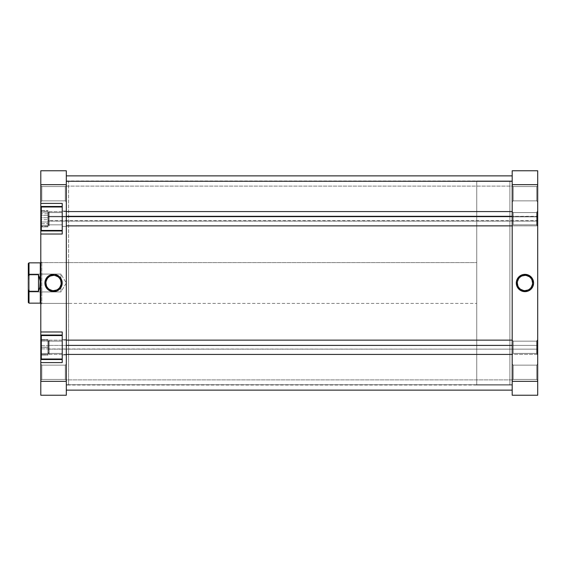 <?xml version="1.0" encoding="UTF-8"?>
<svg xmlns="http://www.w3.org/2000/svg" width="566" height="566" viewBox="0 0 566 566"><rect width="100%" height="100%" fill="white"/><g stroke="black" fill="none" stroke-linecap="round" stroke-linejoin="round"><path stroke-width="0.42" stroke-dasharray="2.83 2.12" d="M536.681 379.418L536.681 365.134L537.7 364.115L537.7 380.444L536.681 379.418L536.681 365.134L537.7 364.115L537.7 380.444L536.681 379.418L513.213 379.418L512.195 380.444L512.195 364.115L513.213 365.134L513.213 379.418L512.195 380.444L512.195 364.115L513.213 365.134L513.213 379.418L513.213 365.134L536.681 365.134L536.681 379.418L513.213 379.418L513.213 365.134L536.681 365.134L536.681 379.418L536.681 365.134L513.213 365.134L513.213 379.418L536.681 379.418L536.681 365.134L513.213 365.134L513.213 379.418L536.681 379.418L537.7 380.444L537.7 364.115L537.7 380.281L537.7 364.115L536.681 365.134L536.681 379.418L537.7 380.444L537.7 364.115L536.681 365.134L536.681 379.418M536.681 353.403L536.681 341.156L537.7 340.138L537.7 354.422L536.681 353.403L536.681 341.156L537.7 340.138L537.7 354.422L536.681 353.403L513.213 353.403L512.195 354.422L512.195 340.138L513.213 341.156L513.213 353.403L512.195 354.422L512.195 340.138L513.213 341.156L513.213 353.403L513.213 341.156L536.681 341.156L536.681 353.403L513.213 353.403L513.213 341.156L536.681 341.156L536.681 353.403L536.681 341.156L513.213 341.156L513.213 353.403L536.681 353.403L536.681 341.156L513.213 341.156L513.213 353.403L536.681 353.403L537.7 354.422L537.7 340.138L537.7 354.288L537.7 340.138L536.681 341.156L536.681 353.403L537.7 354.422L537.7 340.138L536.681 341.156L536.681 353.403M536.681 224.844L536.681 212.597L537.7 211.578L537.7 225.862L536.681 224.844L536.681 212.597L537.7 211.578L537.7 225.862L536.681 224.844L513.213 224.844L512.195 225.862L512.195 211.578L513.213 212.597L513.213 224.844L512.195 225.862L512.195 211.578L513.213 212.597L513.213 224.844L513.213 212.597L536.681 212.597L536.681 224.844L513.213 224.844L513.213 212.597L536.681 212.597L536.681 224.844L536.681 212.597L513.213 212.597L513.213 224.844L536.681 224.844L536.681 212.597L513.213 212.597L513.213 224.844L536.681 224.844L537.7 225.862L537.7 211.578L537.7 225.721L537.7 211.578L536.681 212.597L536.681 224.844L537.7 225.862L537.7 211.578L536.681 212.597L536.681 224.844M536.681 200.866L536.681 186.582L537.7 185.556L537.7 201.885L536.681 200.866L536.681 186.582L537.7 185.556L537.7 201.885L536.681 200.866L513.213 200.866L512.195 201.885L512.195 185.556L513.213 186.582L513.213 200.866L512.195 201.885L512.195 185.556L513.213 186.582L513.213 200.866L513.213 186.582L536.681 186.582L536.681 200.866L513.213 200.866L513.213 186.582L536.681 186.582L536.681 200.866L536.681 186.582L513.213 186.582L513.213 200.866L536.681 200.866L536.681 186.582L513.213 186.582L513.213 200.866L536.681 200.866L537.7 201.885L537.7 185.556L537.7 201.729L537.7 185.556L536.681 186.582L536.681 200.866L537.7 201.885L537.7 185.556L536.681 186.582L536.681 200.866M524.944 275.373A7.627 7.627 0 0 0 517.317 283A7.627 7.627 0 0 0 524.944 290.627A7.627 7.627 0 0 0 532.571 283A7.627 7.627 0 0 0 524.944 275.373L526.437 275.522M509.895 385.036L512.195 385.036L512.195 180.964L509.895 180.964L509.895 385.036L509.895 180.964L509.895 385.036L509.895 180.964L512.195 180.964L512.195 385.036L512.195 180.964L512.195 385.036L476.735 385.036L476.735 180.964L509.895 180.964L509.895 385.036L509.895 180.964L509.895 385.036L509.895 180.964L476.735 180.964L476.735 385.036L509.895 385.036M537.7 170.762L537.7 395.238L512.195 395.238L512.195 170.762L537.7 170.762L537.7 381.343L512.195 381.343L512.195 184.657L537.7 184.657L512.195 184.657L512.195 170.762L537.7 170.762M512.195 201.885L512.195 185.556L512.195 201.885L512.195 185.556L512.195 201.885L513.213 200.866L513.213 186.582L512.195 185.556L512.195 201.885L513.213 200.866L513.213 186.582L512.195 185.556L512.195 201.885L512.195 175.899L512.195 380.444L512.195 364.271L512.195 380.444L513.213 379.418L513.213 365.134L512.195 364.115L512.195 380.444L513.213 379.418L513.213 365.134L512.195 364.115L512.195 390.137L512.195 201.885M512.195 225.862L512.195 211.578L512.195 225.862L512.195 211.578L512.195 225.862L513.213 224.844L513.213 212.597L512.195 211.578L512.195 225.862L513.213 224.844L513.213 212.597L512.195 211.578L512.195 225.862L536.985 225.862L536.985 216.304L537.7 216.545L537.7 220.896L536.985 221.136L536.985 211.578L536.985 221.136L49.164 221.136L48.45 220.896L48.45 212.292L48.45 216.545L49.164 216.304L49.164 211.578L49.164 221.136L49.164 211.578L49.164 216.304L66.307 216.304L49.164 216.304L49.164 225.862L49.164 221.136L536.985 221.136L536.985 225.862L536.985 221.136L537.7 220.896L537.7 212.3L537.7 225.148L537.7 216.545L512.195 216.304L536.985 216.304L536.985 225.862L536.985 220.599L537.7 220.407L537.7 225.148L537.7 217.033L536.985 216.842L536.985 225.862L536.985 216.842L49.164 216.842L48.45 217.033L48.45 225.148L48.45 212.3L48.45 225.141L48.45 220.896L49.164 221.136L49.164 225.862L49.164 216.304L48.45 216.545L48.45 225.148L48.45 220.407L49.164 220.599L49.164 225.862L49.164 216.842L49.164 225.862L49.164 220.599L536.985 220.599L536.985 225.862L537.7 225.148L536.985 225.862L66.307 225.862M512.195 354.422L512.195 340.138L512.195 354.422L512.195 340.138L512.195 354.422L513.213 353.403L513.213 341.156L512.195 340.138L512.195 354.422L513.213 353.403L513.213 341.156L512.195 340.138L512.195 354.422L536.985 354.422L536.985 349.158L537.7 348.967L537.7 353.708L537.7 345.593L536.985 345.401L536.985 354.422L536.985 345.401L512.195 345.401L536.985 345.401L536.985 340.138L536.985 354.422L536.985 349.158L49.164 349.158L49.164 354.422L49.164 345.401L48.45 345.593L48.45 353.708L48.45 348.967L536.985 349.158L536.985 340.138L536.985 345.401L537.7 345.593L537.7 353.693L537.7 340.852L537.7 348.967L536.985 349.158L537.7 348.967L537.7 353.708L537.7 345.593L536.985 345.401L536.985 354.422L536.985 345.401L49.164 345.401L49.164 354.422L49.164 340.138L49.164 345.401L66.307 345.401L49.164 345.401L49.164 340.138L49.164 349.158L48.45 348.967L48.45 340.852L48.45 345.593L49.164 345.401L48.45 345.593L48.45 353.708L48.45 348.967L49.164 349.158L49.164 354.422L49.164 345.401L49.164 354.422L49.164 349.158L536.985 349.158L536.985 354.422L537.7 353.708L536.985 354.422L49.164 354.422L48.45 353.708L49.164 354.422L66.307 354.422M512.195 395.238L537.7 395.238L537.7 381.343L512.195 381.343L512.195 385L512.195 379.878L66.307 379.878L66.307 180.964L66.307 186.122L512.195 186.122L512.195 180.964L512.195 395.238M527.866 290.047L529.182 289.339M530.342 288.391L531.29 287.238M532.429 284.486L532.571 283M531.99 280.078L531.29 278.762M530.342 277.609L529.182 276.661M522.029 275.953L520.706 276.661M519.553 277.609L518.605 278.762M517.466 281.514L517.317 283M517.897 285.922L518.605 287.238M519.553 288.391L520.706 289.339M523.458 290.478L524.944 290.627M66.307 384.724L512.195 384.724L66.307 384.724L66.307 390.101L66.307 181.276L66.307 390.137L66.307 175.863L66.307 384.724M66.307 379.878L66.307 181L66.307 385L66.307 379.878L512.195 379.878L512.195 385.036L512.195 186.122L66.307 186.122L66.307 379.878M62.225 206.986L41.311 206.986L41.311 230.454L62.225 230.454L62.225 203.413L62.225 234.027L62.225 203.413L62.225 230.454L41.311 230.454L41.311 206.986L41.311 230.454L41.311 206.986L41.311 230.228L41.311 206.986L62.225 206.986M62.225 335.546L41.311 335.546L41.311 359.014L62.225 359.014L62.225 331.973L62.225 362.587L62.225 331.973L62.225 359.014L41.311 359.014L41.311 335.546L41.311 359.014L41.311 335.546L41.311 358.787L41.311 335.546L62.225 335.546M41.82 186.582L41.82 200.866L40.802 201.885L40.802 185.556L41.82 186.582L41.82 200.866L40.802 201.885L40.802 185.556L41.82 186.582L65.288 186.582L66.307 185.556L66.307 201.885L65.288 200.866L65.288 186.582L66.307 185.556L66.307 201.885L65.288 200.866L65.288 186.582L65.288 200.866L41.82 200.866L41.82 186.582L65.288 186.582L65.288 200.866L41.82 200.866L41.82 186.582L41.82 200.866L65.288 200.866L65.288 186.582L41.82 186.582L41.82 200.866L65.288 200.866L65.288 186.582L41.82 186.582L40.802 185.556L40.802 201.885L40.802 185.719L40.802 201.885L41.82 200.866L41.82 186.582L40.802 185.556L40.802 201.885L41.82 200.866L41.82 186.582M41.82 365.134L41.82 379.418L40.802 380.444L40.802 364.115L41.82 365.134L41.82 379.418L40.802 380.444L40.802 364.115L41.82 365.134L65.288 365.134L66.307 364.115L66.307 380.444L65.288 379.418L65.288 365.134L66.307 364.115L66.307 380.444L65.288 379.418L65.288 365.134L65.288 379.418L41.82 379.418L41.82 365.134L65.288 365.134L65.288 379.418L41.82 379.418L41.82 365.134L41.82 379.418L65.288 379.418L65.288 365.134L41.82 365.134L41.82 379.418L65.288 379.418L65.288 365.134L41.82 365.134L40.802 364.115L40.802 380.444L40.802 364.271L40.802 380.444L41.82 379.418L41.82 365.134L40.802 364.115L40.802 380.444L41.82 379.418L41.82 365.134M41.82 262.596L41.82 303.404L40.802 304.43L40.802 261.57L41.82 262.596L68.606 262.596L68.606 303.404L41.82 303.404L41.82 262.596L41.82 303.404L68.606 303.404L68.606 283L68.606 385.036L68.606 180.964L66.307 180.964L66.307 385.036L68.606 385.036L68.606 262.596L68.606 303.404L68.606 262.596L41.82 262.596L40.802 261.57L40.802 304.43L40.802 261.987L40.802 304.43L41.82 303.404L41.82 262.596M53.551 290.627A7.627 7.627 0 0 0 61.178 283A7.627 7.627 0 0 0 53.551 275.373A7.627 7.627 0 0 0 45.924 283A7.627 7.627 0 0 0 53.551 290.627L52.065 290.478M66.307 339.628L66.307 354.932L62.225 354.932L62.225 339.628L66.307 339.628L66.307 354.932L62.225 354.932L62.225 339.628L66.307 339.628L62.225 339.628L62.225 354.932L66.307 354.932L66.307 339.628L62.225 339.628L62.225 354.932L66.307 354.932L66.307 339.628M66.307 211.068L66.307 226.372L62.225 226.372L62.225 211.068L66.307 211.068L66.307 226.372L62.225 226.372L62.225 211.068L66.307 211.068L62.225 211.068L62.225 226.372L66.307 226.372L66.307 211.068L62.225 211.068L62.225 226.372L66.307 226.372L66.307 211.068M47.94 224.844L47.94 212.597L62.225 212.597L62.225 224.844L47.94 224.844L47.94 212.597L62.225 212.597L62.225 224.844L47.94 224.844L62.225 224.844L62.225 212.597L47.94 212.597L47.94 224.844L62.225 224.844L62.225 212.597L47.94 212.597L47.94 224.844M47.94 353.403L47.94 341.156L62.225 341.156L62.225 353.403L47.94 353.403L47.94 341.156L62.225 341.156L62.225 353.403L47.94 353.403L62.225 353.403L62.225 341.156L47.94 341.156L47.94 353.403L62.225 353.403L62.225 341.156L47.94 341.156L47.94 353.403M40.802 335.27L62.225 335.037L62.225 331.973L40.802 331.973L62.225 331.973L62.225 335.037L40.802 335.037L62.225 335.037L40.802 335.037L62.225 335.037L40.802 335.037L40.802 359.523L40.802 170.762L66.307 170.762L66.307 395.238L40.802 395.238L40.802 359.523L62.225 359.523L40.802 359.523L62.225 359.523L62.225 335.037L62.225 359.523L40.802 359.523L62.225 359.523L62.225 362.587L40.802 362.587L62.225 362.587L62.225 359.523L40.802 359.29M40.802 230.73L40.802 206.477L62.225 206.477L62.225 203.413L40.802 203.413L62.225 203.413L62.225 206.477L40.802 206.477L62.225 206.477L62.225 230.963L62.225 206.477L40.802 206.71M66.307 364.115L66.307 380.444L66.307 364.115L66.307 380.444L66.307 364.115L65.288 365.134L65.288 379.418L66.307 380.444L66.307 364.115L65.288 365.134L65.288 379.418L66.307 380.444L66.307 364.115M66.307 185.556L66.307 201.885L66.307 185.556L66.307 201.885L66.307 185.556L65.288 186.582L65.288 200.866L66.307 201.885L66.307 185.556L65.288 186.582L65.288 200.866L66.307 201.885L66.307 185.556M66.307 226.372L66.307 211.217L66.307 226.372M66.307 354.932L66.307 339.777L66.307 354.932M66.307 385.036L66.307 180.964L66.307 385.036L66.307 180.964L68.606 180.964L68.606 385.036L66.307 385.036L512.195 385.036M40.802 206.477L40.802 184.657L66.307 184.657L66.307 170.762L40.802 170.762L40.802 184.657L66.307 184.657L66.307 381.343L40.802 381.343L40.802 359.523M40.802 335.037L40.802 234.027L62.225 234.027L40.802 234.027L40.802 230.963L62.225 230.963L40.802 230.963L62.225 230.963L40.802 230.963L62.225 230.963L62.225 234.027L62.225 230.963L40.802 230.963M66.307 381.343L66.307 395.238L40.802 395.238L40.802 381.343L66.307 381.343M50.636 275.953L49.313 276.661M48.16 277.609L47.211 278.762M46.072 281.514L45.924 283M46.504 285.922L47.211 287.238M48.16 288.391L49.313 289.339M56.473 290.047L57.789 289.339M58.949 288.391L59.897 287.238M61.036 284.486L61.178 283M60.597 280.078L59.897 278.762M58.949 277.609L57.789 276.661M55.044 275.522L53.551 275.373M62.225 226.372L62.225 211.068L62.225 226.372M62.225 212.597L62.225 224.844L62.225 212.597M41.311 221.992L41.311 210.524L41.311 226.909L41.311 213.799L47.94 213.799L47.94 221.992L41.311 221.992L47.94 221.992L47.94 226.909L47.94 210.524L47.94 213.799L41.311 213.799L41.311 210.524L47.94 210.524L41.311 210.524L41.311 215.448L47.94 215.448L41.311 215.448L41.311 223.641L47.94 223.641L41.311 223.641L41.311 226.909L47.94 226.909L41.311 226.909L41.311 221.992M62.225 354.932L62.225 339.628L62.225 354.932M62.225 341.156L62.225 353.403L62.225 341.156M41.311 354.443L41.311 340.124L41.311 354.443L47.94 354.443L41.311 354.443L47.94 354.443L47.94 340.124L47.94 354.408L41.311 354.408L41.311 347.248L47.94 347.248L41.311 347.248L41.311 340.124L47.94 340.124L41.311 340.124L47.94 340.159L41.311 340.159L41.311 347.312L47.94 347.312L41.311 347.312L41.311 354.443M41.311 355.087L41.311 339.473L41.311 355.087L41.311 353.488L47.94 353.488L47.94 355.087L41.311 355.087L47.94 355.087L47.94 339.473L47.94 353.488L41.311 353.488L41.311 345.685L47.94 345.685L41.311 345.685L41.311 339.473L47.94 339.473L41.311 339.473L41.311 341.072L47.94 341.072L41.311 341.072L41.311 348.882L47.94 348.882L41.311 348.882L41.311 355.087M41.311 226.301L41.311 211.139L41.311 226.301L41.311 225.325L47.94 225.325L47.94 226.301L41.311 226.301L47.94 226.301L47.94 211.139L47.94 225.325L41.311 225.325L41.311 217.747L47.94 217.747L41.311 217.747L41.311 211.139L47.94 211.139L41.311 211.139L41.311 212.116L47.94 212.116L41.311 212.116L41.311 219.693L47.94 219.693L41.311 219.693L41.311 226.301M47.94 213.799L47.94 226.909L47.94 213.799M47.94 354.408L47.94 340.124L47.94 354.408M47.94 353.488L47.94 339.473L47.94 353.488M47.94 225.325L47.94 211.139L47.94 225.325M40.802 262.596L476.735 262.596L476.735 303.404L40.802 303.404L476.735 303.404L476.735 283L476.735 385.036L476.735 262.596L476.735 303.404L476.735 262.596L40.802 262.596M40.547 303.404L40.547 262.596L40.547 303.404M40.292 303.15L40.292 262.85L40.292 283L39.839 278.755L38.502 274.708L29.015 274.708L28.3 276.632L28.3 263.565L28.3 289.368L29.015 262.85L29.015 274.708L38.502 274.708L38.502 291.292L38.502 274.708L39.839 278.755L40.292 283L40.292 303.15M29.319 291.929L29.319 274.071L28.3 273.053L28.3 292.947L29.319 291.929L60.951 291.929L66.314 283L60.951 274.071L60.951 291.929L60.951 274.071L29.319 274.071L29.319 291.929L29.319 274.071L60.951 274.071L60.951 291.929L29.319 291.929L28.3 292.947L28.3 273.053L28.3 292.756L28.3 273.053L29.319 274.071L29.319 291.929M28.3 302.435L28.3 289.368L29.015 291.292L38.502 291.292L39.839 287.245L40.292 283L39.839 287.245L38.502 291.292L29.015 291.292L29.015 303.15L29.015 291.292L28.3 289.368L28.3 302.435M66.314 283L60.951 291.929L60.951 274.071L66.314 283M476.735 180.964L476.735 272.996L476.735 180.964M49.164 349.158L49.164 340.138L49.164 345.401L536.985 345.401L536.985 340.138L536.985 349.158L49.164 349.158L48.45 348.967L48.45 340.866L48.45 353.693L48.45 340.852L48.45 345.593L49.164 345.401L49.164 340.138L49.164 349.158M537.7 348.967L537.7 340.866L537.7 353.693L537.7 348.967L536.985 349.158L536.985 340.138L536.985 345.401L537.7 345.593L537.7 340.852L537.7 348.967M49.164 220.599L49.164 211.578L49.164 216.842L536.985 216.842L536.985 211.578L536.985 220.599L49.164 220.599L48.45 220.407L48.45 212.307L48.45 225.134L48.45 212.292L48.45 217.033L49.164 216.842L49.164 211.578L49.164 220.599M537.7 220.407L537.7 212.307L537.7 225.134L537.7 220.407L536.985 220.599L536.985 211.578L536.985 216.842L537.7 217.033L537.7 212.292L537.7 220.407M66.307 180.964L512.195 180.964M512.195 340.138L49.164 340.138L48.45 340.852L49.164 340.138L66.307 340.138M536.985 340.138L537.7 340.852L536.985 340.138M512.195 211.578L49.164 211.578L48.45 212.292L49.164 211.578L66.307 211.578M536.985 211.578L537.7 212.292L536.985 211.578M49.164 225.862L48.45 225.148L49.164 225.862"/><path stroke-width="0.85" d="M524.944 275.373L524.944 274.354A8.646 8.646 0 0 1 533.596 283A8.646 8.646 0 0 1 524.944 291.646L528.255 290.988L531.064 289.113L532.931 286.311L533.596 283L532.139 278.196L528.255 275.012L523.26 274.517L518.831 276.887L516.468 281.316L516.956 286.311L520.14 290.188L524.944 291.646L524.944 290.627A7.627 7.627 0 0 0 532.571 283A7.627 7.627 0 0 0 524.944 275.373A7.627 7.627 0 0 0 517.317 283A7.627 7.627 0 0 0 524.944 290.627L524.944 291.646A8.646 8.646 0 0 1 516.298 283A8.646 8.646 0 0 1 524.944 274.354L524.944 275.373A7.627 7.627 0 0 1 532.571 283A7.627 7.627 0 0 1 524.944 290.627A7.627 7.627 0 0 1 517.317 283A7.627 7.627 0 0 1 524.944 275.373L522.029 275.953M537.7 381.343L537.7 170.762L512.195 170.762L512.195 395.238L537.7 395.238L537.7 381.343L512.195 381.343L512.195 184.657L537.7 184.657L537.7 381.343L512.195 381.343L512.195 395.238L537.7 395.238L537.7 381.343M512.195 170.762L512.195 184.657L537.7 184.657L537.7 170.762L512.195 170.762M524.944 290.627L527.866 290.047M529.182 289.339L530.342 288.391M531.29 287.238L532.429 284.486M532.571 283L531.99 280.078M531.29 278.762L530.342 277.609M529.182 276.661L526.437 275.522M520.706 276.661L519.553 277.609M518.605 278.762L517.466 281.514M517.317 283L517.897 285.922M518.605 287.238L519.553 288.391M520.706 289.339L523.458 290.478M512.195 181.276L66.307 181.276L512.195 181.276M62.225 335.546L41.311 335.546L41.311 359.014L62.225 359.014L41.311 359.014L41.311 335.546L62.225 335.546M62.225 206.986L41.311 206.986L41.311 230.454L62.225 230.454L41.311 230.454L41.311 206.986L62.225 206.986M53.551 290.627L53.551 291.646A8.646 8.646 0 0 1 44.905 283A8.646 8.646 0 0 1 53.551 274.354L48.747 275.812L45.563 279.689L45.075 284.684L47.438 289.113L51.867 291.483L56.862 290.988L60.746 287.804L62.203 283L61.545 279.689L59.671 276.887L55.242 274.517L53.551 274.354L53.551 275.373A7.627 7.627 0 0 0 45.924 283A7.627 7.627 0 0 0 53.551 290.627A7.627 7.627 0 0 0 61.178 283A7.627 7.627 0 0 0 53.551 275.373L53.551 274.354A8.646 8.646 0 0 1 62.203 283A8.646 8.646 0 0 1 53.551 291.646L53.551 290.627A7.627 7.627 0 0 1 45.924 283A7.627 7.627 0 0 1 53.551 275.373A7.627 7.627 0 0 1 61.178 283A7.627 7.627 0 0 1 53.551 290.627L56.473 290.047M62.225 362.587L62.225 331.973L40.802 331.973L40.802 335.037L62.225 335.037L40.802 335.037L40.802 234.027L40.802 331.973L62.225 331.973L62.225 362.587L40.802 362.587L40.802 395.238L66.307 395.238L66.307 170.762L40.802 170.762L40.802 206.477L62.225 206.477L40.802 206.477L40.802 184.657L66.307 184.657L66.307 381.343L40.802 381.343L40.802 362.587L62.225 362.587M62.225 234.027L62.225 203.413L40.802 203.413L62.225 203.413L62.225 234.027L40.802 234.027L62.225 234.027M40.802 206.71L40.802 230.73M40.802 230.963L62.225 230.963L40.802 230.963L40.802 234.027L40.802 206.477M40.802 335.27L40.802 359.29M40.802 359.523L62.225 359.523L40.802 359.523L40.802 362.587L40.802 335.037M40.802 170.762L66.307 170.762L66.307 184.657L40.802 184.657L40.802 170.762M66.307 395.238L66.307 381.343L40.802 381.343L40.802 395.238L66.307 395.238M53.551 275.373L50.636 275.953M49.313 276.661L48.16 277.609M47.211 278.762L46.072 281.514M45.924 283L46.504 285.922M47.211 287.238L48.16 288.391M49.313 289.339L52.065 290.478M57.789 289.339L58.949 288.391M59.897 287.238L61.036 284.486M61.178 283L60.597 280.078M59.897 278.762L58.949 277.609M57.789 276.661L55.044 275.522M29.015 291.292L28.3 289.368L28.3 302.435L29.015 303.15L29.015 291.292L28.3 289.368L28.3 302.435L29.015 303.15L29.015 291.292L38.502 291.292L38.502 274.708L39.839 278.755L40.292 283L40.292 262.85L29.015 262.85L29.015 274.708L38.502 274.708L38.502 291.292L29.015 291.292M40.547 262.596L40.547 303.404L40.547 262.596M28.3 263.565L28.3 289.368L28.3 276.632L29.015 274.708L38.502 274.708L40.179 280.87L39.839 287.245L38.502 291.292L39.839 287.245L40.292 283L40.292 303.15L40.292 262.85L29.015 262.85L29.015 274.708L28.3 276.632L28.3 263.565L29.015 262.85M512.195 345.401L66.307 345.401L512.195 345.401M66.307 216.304L512.195 216.304L66.307 216.304M512.195 390.137L66.307 390.137M512.195 175.863L66.307 175.863M40.292 303.15L29.015 303.15M66.307 354.422L512.195 354.422M66.307 340.138L512.195 340.138M66.307 211.578L512.195 211.578M66.307 225.862L512.195 225.862"/></g></svg>
